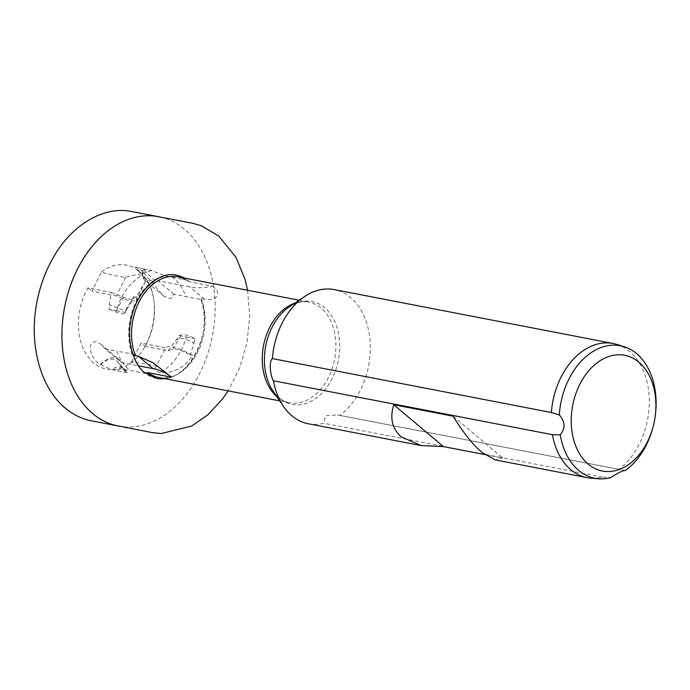 <?xml version="1.0" encoding="UTF-8"?>
<svg xmlns="http://www.w3.org/2000/svg" width="690" height="690" viewBox="0 0 690 690"><rect width="100%" height="100%" fill="white"/><g stroke="black" fill="none" stroke-linecap="round" stroke-linejoin="round"><path stroke-width="0.52" stroke-dasharray="3.45 2.59" d="M131.497 362.241L141.062 343.051L165.531 347.777L156.345 366.218C148.203 364.234 139.923 362.906 131.497 362.241A52.975 37.407 -79.1 0 1 128.909 364.079A52.975 37.407 -79.1 0 1 93.676 362.897A52.975 37.407 -79.1 0 1 87.958 287.834L111.478 292.543L109.262 304.704L109.132 309.336L116.36 310.733A52.544 37.105 -79.1 0 1 142.58 275.232L145.349 281.615L135.956 297.269A21.347 5.546 -153.5 0 1 136.335 299.676A21.347 5.546 -153.5 0 1 129.513 300.504A21.347 5.546 -153.5 0 1 116.412 295.915L91.934 291.189L101.508 271.998C109.063 274.422 117.102 276.25 125.597 277.484C131.669 275.069 137.181 274.292 142.157 275.146L142.58 275.232M101.508 271.998A52.975 37.407 -79.1 0 1 139.328 271.343A52.975 37.407 -79.1 0 1 145.504 278.165A52.975 37.407 -79.1 0 1 145.038 346.406L141.062 343.051M117.861 425.954L118.318 426.041A106.596 75.27 100.9 0 0 207.371 354.953A106.596 75.27 100.9 0 0 184.471 229.261A106.596 75.27 100.9 0 0 158.76 216.72L158.303 216.626M163.918 296.372L145.331 280.701A17.078 11.247 -49.9 0 1 142.502 271.463L163.918 296.372L170.611 298.727L174.061 294.328L200.98 299.538A52.544 37.105 100.9 0 1 164.815 378.646M142.502 271.463L143.02 271.567A14.412 9.496 -49.9 0 0 144.71 278.355A14.412 9.496 -49.9 0 0 154.017 279.942L165.376 275.888L172.483 277.259A52.544 37.105 -79.1 0 1 173.984 278.441A52.544 37.105 -79.1 0 1 185.843 296.605M172.483 277.259L187.62 280.183A52.544 37.105 100.9 0 0 184.264 278.027M176.183 275.137A52.544 37.105 100.9 0 0 136.249 301.297A52.544 37.105 100.9 0 0 131.98 354.022L116.843 351.098A52.544 37.105 -79.1 0 0 128.702 369.262A52.544 37.105 -79.1 0 0 130.203 370.452L145.34 373.376A52.544 37.105 100.9 0 0 156.251 378.318M156.345 366.218C154.457 369.435 155.569 371.496 159.666 372.393L160.106 372.479C173.889 373.307 184.704 367.623 192.545 355.428A21.347 5.546 26.5 0 0 172.31 347.036A21.347 5.546 26.5 0 0 165.531 347.777M308.275 423.764A68.319 48.248 100.9 0 0 323.817 423.237L325.387 415.725L337.47 414.923L339.834 415.44A68.319 48.248 100.9 0 0 360.542 389.807A68.319 48.248 100.9 0 0 334.202 289.602M653.335 425.937A67.465 47.645 100.9 0 0 655.224 416.13M616.912 344.448A68.319 48.248 -79.1 0 1 639.518 443.713A68.319 48.248 -79.1 0 1 618.801 469.347L625.312 470.546M100.567 343.956L119.154 359.619A17.078 11.247 130.1 0 0 115.515 357.92A17.078 11.247 130.1 0 0 100.231 364.656C91.848 360.016 84.982 342.18 96.074 341.541L100.567 343.956L105.07 348.821L121.267 362.474L138.526 365.812M119.154 359.619A17.078 11.247 130.1 0 1 121.267 362.474M100.231 364.656L100.749 364.751A14.412 9.496 130.1 0 1 117.222 361.474A14.412 9.496 130.1 0 1 117.429 361.724L123.096 369.072L130.203 370.452M145.331 280.701A17.078 11.247 -49.9 0 0 157.863 280.675L189.724 286.833A85.405 56.252 -49.9 0 0 212.572 286.238L188.922 281.667L178.063 276.828A51.241 36.182 100.9 0 1 188.922 281.667L187.62 280.183M174.061 294.328L157.863 280.675M212.572 286.238C223.56 293.897 214.461 301.858 204.318 299.132L201.239 298.537L200.98 299.538L201.239 298.537A51.241 36.182 100.9 0 1 197.823 351.986A51.241 36.182 100.9 0 1 158.622 377.447C185.291 385.71 215.383 333.296 200.678 299.003M105.07 348.821L116.843 351.098M100.749 364.751L111.625 369.547L116.136 370.556A12.808 8.435 130.1 0 1 125.58 370.513A12.808 8.435 130.1 0 1 126.408 371.375L127.469 372.747L116.136 370.556M123.096 369.072L126.27 372.376L127.469 372.747L115.178 370.375M143.02 271.567L136.87 267.686L134.757 267.142A12.808 8.435 -49.9 0 0 136.353 269.324A12.808 8.435 -49.9 0 0 143.969 270.092L146.09 269.333L134.757 267.142L151.515 270.523L165.376 275.888M146.09 269.333L147.203 269.54M126.27 372.376L123.803 369.176A12.808 8.435 -49.9 0 0 123.622 368.952A12.808 8.435 -49.9 0 0 122.975 368.313A12.808 8.435 -49.9 0 0 111.625 369.547M151.515 270.523L146.573 272.283A12.808 8.435 130.1 0 1 138.957 271.515A12.808 8.435 130.1 0 1 138.311 270.877A12.808 8.435 130.1 0 1 136.87 267.686M591.071 478.187A68.319 48.248 -79.1 0 0 602.793 477.144L323.817 423.237M484.613 454.555L502.786 458.065L495.17 459.876M339.834 415.44L618.801 469.347M602.793 477.144L610.917 477.558M453.106 416.191L502.786 458.065M111.478 292.543L123.588 297.312A14.412 3.743 -153.5 0 0 133.877 298.615A14.412 3.743 -153.5 0 0 133.653 296.829L135.956 297.269M133.653 296.829L126.865 308.111A12.808 3.329 26.5 0 1 126.874 309.086A12.808 3.329 26.5 0 1 126.822 309.18A12.808 3.329 26.5 0 1 117.68 308.016L109.262 304.704M126.865 308.111L125.011 312.406A12.808 3.329 26.5 0 1 124.925 312.993A12.808 3.329 26.5 0 1 115.73 311.932L109.132 309.336M125.597 277.484L116.412 295.915M87.958 287.834L91.934 291.189M145.038 346.406L168.067 350.693L172.707 349.166A14.412 3.743 26.5 0 1 190.242 354.979L192.545 355.428M168.067 350.693L176.45 339.721L179.676 338.661A12.808 3.329 -153.5 0 1 194.062 343.12L190.242 354.979M194.062 343.12L194.985 338.652A12.808 3.329 -153.5 0 0 181.625 334.745L179.107 335.582L176.45 339.721M179.107 335.582L186.326 336.979A52.544 37.105 -79.1 0 1 160.106 372.479M116.36 310.733L125.011 312.406M186.326 336.979L194.985 338.652M294.708 303.203A51.241 36.182 -79.1 0 1 308.801 302.091A51.241 36.182 -79.1 0 1 328.561 377.249A51.241 36.182 -79.1 0 1 289.36 402.71A51.241 36.182 -79.1 0 1 276.699 396.422M279.692 400.847L289.36 402.71C283.193 401.589 277.742 397.682 273.007 390.988A52.388 36.993 100.9 0 0 332.183 378.37A52.388 36.993 100.9 0 0 332.313 316.882A52.388 36.993 100.9 0 0 289.257 306.877C296.148 302.427 302.66 300.831 308.801 302.091L299.132 300.219M204.318 299.132L189.724 286.833M126.408 371.375L117.429 361.724M143.969 270.092L154.017 279.942M123.588 297.312L115.73 311.932M172.707 349.166L181.625 334.745M145.349 281.615L136.335 299.676M125.58 370.513L122.975 368.313M136.353 269.324L138.957 271.515M138.311 270.877L144.71 278.355M123.622 368.952L117.222 361.474M337.47 414.923L625.226 470.528M168.032 374.325L171.362 377.128M247.572 290.257L249.72 315.925L247.037 342.344L239.689 367.856L228.123 390.876M126.822 309.18L133.877 298.615M124.925 312.993L126.874 309.086M145.504 278.165C162.892 300.392 153.353 349.899 128.909 364.079"/><path stroke-width="1.03" d="M158.76 216.72A106.596 75.27 100.9 0 0 155.724 216.22A106.596 75.27 100.9 0 0 69.035 289.86A106.596 75.27 100.9 0 0 92.607 413.5A106.596 75.27 100.9 0 0 115.308 425.368A106.596 75.27 100.9 0 0 118.318 426.041L89.355 420.4C80.627 418.338 72.571 414.216 65.205 408.023C49.249 395.042 36.484 370.038 34.5 337.66C31.921 298.39 47.791 255.179 73.675 231.461C93.426 213.253 114.575 208.337 130.177 211.226L158.76 216.72M184.264 278.027A52.544 37.105 100.9 0 0 176.183 275.137C157.553 270.963 134.999 293.112 130.755 321.169C126.089 343.758 135.689 366.813 144.555 372.479L156.251 378.318A52.544 37.105 100.9 0 0 164.815 378.646M579.669 384.597A58.926 41.616 100.9 0 0 588.182 464.094A58.926 41.616 100.9 0 0 647.47 441.738A58.926 41.616 100.9 0 0 653.49 425.325A58.926 41.616 100.9 0 0 655.138 416.76A58.926 41.616 100.9 0 0 630.764 357.153A58.926 41.616 100.9 0 0 579.669 384.597M655.138 416.76L655.224 416.13A67.465 47.645 100.9 0 0 624.122 346.708A67.465 47.645 100.9 0 0 568.81 379.31A67.465 47.645 100.9 0 0 559.323 414.932C565.196 421.504 565.515 428.154 560.28 434.881A67.465 47.645 100.9 0 0 598.601 478.774A67.465 47.645 100.9 0 0 610.917 477.558C618.257 472.624 623.053 470.287 625.312 470.546A67.465 47.645 100.9 0 0 646.452 444.731A67.465 47.645 100.9 0 0 653.335 425.937L653.49 425.325M145.34 373.376L147.763 372.609L171.422 377.18L153.171 362.811L138.526 356.333L132.92 354.591M559.323 414.932L551.362 412.508A68.319 48.248 -79.1 0 1 560.901 377.456A68.319 48.248 -79.1 0 1 613.168 343.508L334.202 289.602A68.319 48.248 100.9 0 0 304.557 296.562A68.319 48.248 100.9 0 0 281.925 323.55A68.319 48.248 100.9 0 0 272.386 358.602C269.126 360.836 269.79 374.463 273.447 380.785A68.319 48.248 100.9 0 0 283.366 406.255A68.319 48.248 100.9 0 0 291.801 415.725A68.319 48.248 100.9 0 0 308.275 423.764L421.047 445.55L443.411 446.594L484.613 454.555M613.168 343.508A68.319 48.248 -79.1 0 1 616.912 344.448L624.122 346.708M598.601 478.774L591.071 478.187A68.319 48.248 -79.1 0 1 587.25 477.67L495.17 459.876L482.008 452.476C472.667 444.472 463.033 432.38 453.106 416.191L393.731 404.72C389.652 418.2 392.162 428.913 401.261 436.873L421.047 445.55M587.25 477.67A68.319 48.248 -79.1 0 1 570.768 469.631A68.319 48.248 -79.1 0 1 552.423 434.691L273.447 380.785M138.526 365.812L153.128 368.632A85.405 56.252 130.1 0 1 171.292 377.076M551.362 412.508L272.386 358.602M560.28 434.881L552.423 434.691M393.731 404.72L443.411 446.594M276.699 396.422A51.241 36.182 -79.1 0 1 269.6 327.552A51.241 36.182 -79.1 0 1 294.708 303.203M304.557 296.562L289.257 306.877A52.388 36.993 100.9 0 0 271.903 327.569A52.388 36.993 100.9 0 0 273.007 390.988L283.366 406.255M147.763 372.609A51.241 36.182 100.9 0 0 158.622 377.447L279.692 400.847M299.132 300.219L178.063 276.828A51.241 36.182 100.9 0 0 138.863 302.289A51.241 36.182 100.9 0 0 135.456 355.738M138.526 356.333L153.128 368.632M247.572 290.257L245.166 279.821L236.118 257.499L218.799 236.075L201.204 225.682L192.389 223.215L155.724 216.22M228.123 390.876L222.422 399.122L207.94 414.794L191.579 426.066L161.219 433.536L151.938 432.544L115.308 425.368"/></g></svg>

